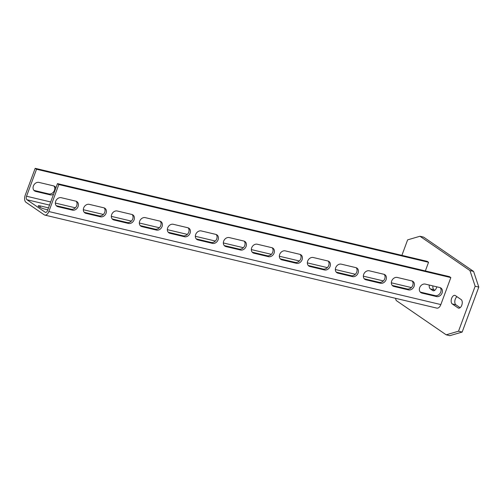 <?xml version="1.0" encoding="UTF-8"?>
<svg xmlns="http://www.w3.org/2000/svg" width="504" height="504" viewBox="0 0 504 504"><rect width="100%" height="100%" fill="white"/><g stroke="black" fill="none" stroke-linecap="round" stroke-linejoin="round"><path stroke-width="0.76" d="M395.464 298.305L396.201 300.504L446.185 334.814L449.826 335.677L462.162 332.06L478.8 287.085L473.59 271.429L423.606 237.119L419.964 236.256L407.623 239.873L401.896 255.358M456.952 296.686A4.523 2.539 -76.6 0 0 454.854 300.913A4.523 2.539 -76.6 0 0 455.937 304.826L460.114 307.692M432.898 285.907A4.523 2.539 -76.6 0 0 433.988 289.762L434.788 290.31M446.185 334.814L458.527 331.197L475.159 286.222L469.955 270.566L419.964 236.256M462.162 332.06L458.527 331.197M473.59 271.429L469.955 270.566M478.8 287.085L475.159 286.222M458.035 307.9A4.523 2.539 -76.6 0 0 458.539 308.127A4.523 2.539 -76.6 0 0 461.929 304.781A4.523 2.539 -76.6 0 0 461.129 299.552L455.389 295.609A4.523 2.539 -76.6 0 0 454.885 295.388A4.523 2.539 -76.6 0 0 451.496 298.733A4.523 2.539 -76.6 0 0 452.296 303.962L458.035 307.9L459.087 308.152M429.257 285.043A4.523 2.539 -76.6 0 0 430.347 288.899L432.709 290.524A4.523 2.539 -76.6 0 0 433.213 290.745A4.523 2.539 -76.6 0 0 436.754 286.82M44.85 215.095L436.867 308.127A5.569 3.125 -76.6 0 0 440.855 304.567L450.834 277.584L449.486 276.658L57.469 183.62L47.489 210.603A2.785 1.562 103.4 0 1 45.492 212.386A2.785 1.562 103.4 0 1 45.184 212.247L26.951 199.735A2.785 1.562 103.4 0 1 26.548 196.239L36.534 169.249L35.179 168.323L25.2 195.306A5.569 3.125 -76.6 0 0 26 202.306L44.232 214.817A5.569 3.125 -76.6 0 0 44.85 215.095A5.569 3.125 -76.6 0 0 48.838 211.529L58.817 184.546L57.469 183.62M425.351 270.932L428.551 262.288L427.197 261.362L35.179 168.323M33.938 190.373A4.87 3.938 124.5 0 0 34.297 190.481L48.856 193.933A4.87 3.938 124.5 0 0 53.89 191.476A4.87 3.938 124.5 0 0 53.89 185.976M428.551 262.288L36.534 169.249M55.862 187.954A4.87 3.938 124.5 0 0 54.627 186.348A4.87 3.938 124.5 0 0 53.537 185.869L38.972 182.41A4.87 3.938 124.5 0 0 33.686 185.314A4.87 3.938 124.5 0 0 34.556 190.928A4.87 3.938 124.5 0 0 35.645 191.407L50.211 194.859A4.87 3.938 124.5 0 0 53.581 194.128M47.773 209.828L45.152 209.204A4.87 0.857 -159.7 0 1 40.408 207.509A4.87 0.857 -159.7 0 1 38.222 205.897A4.87 0.857 -159.7 0 1 40.427 205.96L48.497 207.875M420.241 292.062A4.87 3.938 124.5 0 0 420.601 292.163L435.16 295.621A4.87 3.938 124.5 0 0 440.194 293.164A4.87 3.938 124.5 0 0 440.194 287.658M392.238 285.415A4.87 3.938 124.5 0 0 392.597 285.522L407.156 288.975A4.87 3.938 124.5 0 0 412.19 286.518A4.87 3.938 124.5 0 0 412.19 281.012M364.241 278.769A4.87 3.938 124.5 0 0 364.594 278.876L379.159 282.328A4.87 3.938 124.5 0 0 384.193 279.871A4.87 3.938 124.5 0 0 384.193 274.365M336.237 272.122A4.87 3.938 124.5 0 0 336.596 272.229L351.156 275.682A4.87 3.938 124.5 0 0 356.189 273.225A4.87 3.938 124.5 0 0 356.189 267.725M308.234 265.476A4.87 3.938 124.5 0 0 308.593 265.583L323.152 269.041A4.87 3.938 124.5 0 0 328.186 266.578A4.87 3.938 124.5 0 0 328.186 261.078M280.237 258.829A4.87 3.938 124.5 0 0 280.589 258.936L295.155 262.395A4.87 3.938 124.5 0 0 300.189 259.938A4.87 3.938 124.5 0 0 300.189 254.432M252.233 252.189A4.87 3.938 124.5 0 0 252.592 252.29L267.151 255.749A4.87 3.938 124.5 0 0 272.185 253.292A4.87 3.938 124.5 0 0 272.185 247.785M224.236 245.542A4.87 3.938 124.5 0 0 224.589 245.65L239.148 249.102A4.87 3.938 124.5 0 0 244.188 246.645A4.87 3.938 124.5 0 0 244.188 241.139M196.232 238.896A4.87 3.938 124.5 0 0 196.591 239.003L211.151 242.456A4.87 3.938 124.5 0 0 216.184 239.999A4.87 3.938 124.5 0 0 216.184 234.492M168.229 232.249A4.87 3.938 124.5 0 0 168.588 232.357L183.147 235.809A4.87 3.938 124.5 0 0 188.181 233.352A4.87 3.938 124.5 0 0 188.181 227.852M140.232 225.603A4.87 3.938 124.5 0 0 140.584 225.71L155.15 229.169A4.87 3.938 124.5 0 0 160.184 226.706A4.87 3.938 124.5 0 0 160.184 221.206M112.228 218.957A4.87 3.938 124.5 0 0 112.587 219.064L127.147 222.522A4.87 3.938 124.5 0 0 132.18 220.065A4.87 3.938 124.5 0 0 132.18 214.559M84.225 212.316A4.87 3.938 124.5 0 0 84.584 212.417L99.143 215.876A4.87 3.938 124.5 0 0 104.177 213.419A4.87 3.938 124.5 0 0 104.177 207.913M56.227 205.67A4.87 3.938 124.5 0 0 56.58 205.777L71.146 209.229A4.87 3.938 124.5 0 0 76.18 206.772A4.87 3.938 124.5 0 0 76.18 201.266M450.834 277.584L58.817 184.546M425.275 284.099A4.87 3.938 124.5 0 0 419.989 286.997A4.87 3.938 124.5 0 0 420.859 292.61A4.87 3.938 124.5 0 0 421.949 293.095L436.508 296.547A4.87 3.938 124.5 0 0 441.8 293.649A4.87 3.938 124.5 0 0 440.931 288.036A4.87 3.938 124.5 0 0 439.834 287.551L425.275 284.099M397.272 277.452A4.87 3.938 124.5 0 0 391.986 280.35A4.87 3.938 124.5 0 0 392.855 285.963A4.87 3.938 124.5 0 0 393.945 286.448L408.511 289.901A4.87 3.938 124.5 0 0 413.797 287.003A4.87 3.938 124.5 0 0 412.927 281.389A4.87 3.938 124.5 0 0 411.837 280.911L397.272 277.452M369.274 270.805A4.87 3.938 124.5 0 0 363.983 273.704A4.87 3.938 124.5 0 0 364.852 279.317A4.87 3.938 124.5 0 0 365.948 279.802L380.507 283.254A4.87 3.938 124.5 0 0 385.793 280.356A4.87 3.938 124.5 0 0 384.924 274.743A4.87 3.938 124.5 0 0 383.834 274.264L369.274 270.805M341.271 264.159A4.87 3.938 124.5 0 0 335.985 267.063A4.87 3.938 124.5 0 0 336.855 272.677A4.87 3.938 124.5 0 0 337.945 273.155L352.504 276.614A4.87 3.938 124.5 0 0 357.796 273.71A4.87 3.938 124.5 0 0 356.926 268.096A4.87 3.938 124.5 0 0 355.83 267.618L341.271 264.159M313.274 257.512A4.87 3.938 124.5 0 0 307.982 260.417A4.87 3.938 124.5 0 0 308.851 266.03A4.87 3.938 124.5 0 0 309.941 266.509L324.507 269.968A4.87 3.938 124.5 0 0 329.792 267.063A4.87 3.938 124.5 0 0 328.923 261.45A4.87 3.938 124.5 0 0 327.833 260.971L313.274 257.512M285.27 250.872A4.87 3.938 124.5 0 0 279.985 253.77A4.87 3.938 124.5 0 0 280.848 259.384A4.87 3.938 124.5 0 0 281.944 259.862L296.503 263.321A4.87 3.938 124.5 0 0 301.789 260.423A4.87 3.938 124.5 0 0 300.926 254.81A4.87 3.938 124.5 0 0 299.83 254.325L285.27 250.872M257.267 244.226A4.87 3.938 124.5 0 0 251.981 247.124A4.87 3.938 124.5 0 0 252.851 252.737A4.87 3.938 124.5 0 0 253.94 253.222L268.5 256.675A4.87 3.938 124.5 0 0 273.792 253.777A4.87 3.938 124.5 0 0 272.922 248.163A4.87 3.938 124.5 0 0 271.832 247.678L257.267 244.226M229.27 237.579A4.87 3.938 124.5 0 0 223.978 240.477A4.87 3.938 124.5 0 0 224.847 246.091A4.87 3.938 124.5 0 0 225.943 246.576L240.502 250.028A4.87 3.938 124.5 0 0 245.788 247.13A4.87 3.938 124.5 0 0 244.919 241.517A4.87 3.938 124.5 0 0 243.829 241.032L229.27 237.579M201.266 230.933A4.87 3.938 124.5 0 0 195.98 233.831A4.87 3.938 124.5 0 0 196.85 239.444A4.87 3.938 124.5 0 0 197.94 239.929L212.499 243.382A4.87 3.938 124.5 0 0 217.791 240.484A4.87 3.938 124.5 0 0 216.922 234.87A4.87 3.938 124.5 0 0 215.825 234.392L201.266 230.933M173.263 224.286A4.87 3.938 124.5 0 0 167.977 227.191A4.87 3.938 124.5 0 0 168.846 232.804A4.87 3.938 124.5 0 0 169.936 233.283L184.502 236.741A4.87 3.938 124.5 0 0 189.787 233.837A4.87 3.938 124.5 0 0 188.918 228.224A4.87 3.938 124.5 0 0 187.828 227.745L173.263 224.286M145.265 217.64A4.87 3.938 124.5 0 0 139.973 220.544A4.87 3.938 124.5 0 0 140.843 226.157A4.87 3.938 124.5 0 0 141.939 226.636L156.498 230.095A4.87 3.938 124.5 0 0 161.784 227.191A4.87 3.938 124.5 0 0 160.915 221.577A4.87 3.938 124.5 0 0 159.825 221.099L145.265 217.64M117.262 211A4.87 3.938 124.5 0 0 111.976 213.898A4.87 3.938 124.5 0 0 112.846 219.511A4.87 3.938 124.5 0 0 113.935 219.99L128.495 223.448A4.87 3.938 124.5 0 0 133.787 220.55A4.87 3.938 124.5 0 0 132.917 214.937A4.87 3.938 124.5 0 0 131.821 214.452L117.262 211M89.265 204.353A4.87 3.938 124.5 0 0 83.973 207.251A4.87 3.938 124.5 0 0 84.842 212.864A4.87 3.938 124.5 0 0 85.932 213.349L100.498 216.802A4.87 3.938 124.5 0 0 105.783 213.904A4.87 3.938 124.5 0 0 104.914 208.291A4.87 3.938 124.5 0 0 103.824 207.806L89.265 204.353M61.261 197.707A4.87 3.938 124.5 0 0 55.975 200.605A4.87 3.938 124.5 0 0 56.839 206.218A4.87 3.938 124.5 0 0 57.935 206.703L72.494 210.155A4.87 3.938 124.5 0 0 77.78 207.257A4.87 3.938 124.5 0 0 76.917 201.644A4.87 3.938 124.5 0 0 75.82 201.159L61.261 197.707M452.296 303.962L455.937 304.826M432.709 290.524L433.761 290.77M430.347 288.899L433.988 289.762M411.359 287.563L391.35 282.813M383.355 280.917L363.353 276.167M355.351 274.271L335.349 269.52M327.354 267.624L307.352 262.88M299.351 260.978L279.348 256.234M271.347 254.331L251.345 249.587M243.35 247.691L223.348 242.941M215.347 241.044L195.344 236.294M187.349 234.398L167.341 229.648M159.346 227.751L139.343 223.007M131.342 221.105L111.34 216.361M103.345 214.458L83.343 209.714M75.342 207.818L55.339 203.068M50.684 201.965L26.548 196.239M49.524 205.09L26.951 199.735M45.833 212.398L45.184 212.247M440.855 304.567L48.838 211.529M39.936 207.276L40.427 205.96M421.949 293.095L420.601 292.163M436.508 296.547L435.16 295.621M393.945 286.448L392.597 285.522M408.511 289.901L407.156 288.975M365.948 279.802L364.594 278.876M380.507 283.254L379.159 282.328M337.945 273.155L336.596 272.229M352.504 276.614L351.156 275.682M309.941 266.509L308.593 265.583M324.507 269.968L323.152 269.041M281.944 259.862L280.589 258.936M296.503 263.321L295.155 262.395M253.94 253.222L252.592 252.29M268.5 256.675L267.151 255.749M225.943 246.576L224.589 245.65M240.502 250.028L239.148 249.102M197.94 239.929L196.591 239.003M212.499 243.382L211.151 242.456M169.936 233.283L168.588 232.357M184.502 236.741L183.147 235.809M141.939 226.636L140.584 225.71M156.498 230.095L155.15 229.169M113.935 219.99L112.587 219.064M128.495 223.448L127.147 222.522M85.932 213.349L84.584 212.417M100.498 216.802L99.143 215.876M35.645 191.407L34.297 190.481M57.935 206.703L56.58 205.777M50.211 194.859L48.856 193.933M72.494 210.155L71.146 209.229"/></g></svg>
